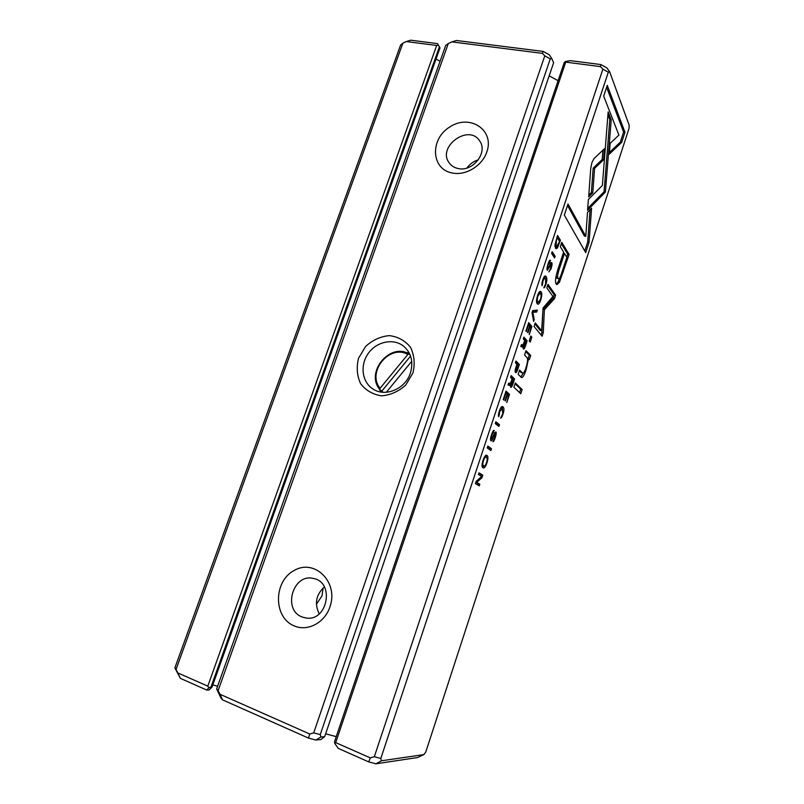 <?xml version="1.0" encoding="UTF-8"?>
<svg xmlns="http://www.w3.org/2000/svg" width="804" height="804" viewBox="0 0 804 804"><rect width="100%" height="100%" fill="white"/><g stroke="black" fill="none" stroke-linecap="round" stroke-linejoin="round"><path stroke-width="1.21" d="M548.388 264.536L549.946 262.416L550.177 260.215C549.624 260.064 548.901 261.35 548.016 264.064C546.981 267.3 546.74 269.39 547.313 270.305L551.122 264.446L550.78 268.144L548.851 271.923L551.052 268.787C552.057 265.571 552.318 263.541 551.815 262.687L550.76 263.179L548.016 268.576L547.896 264.436M522.138 389.558L515.324 382.975L513.917 387.237L520.761 393.739L522.138 389.558L520.721 389.186L519.585 392.623M537.554 295.651C536.097 300.415 536.188 303.269 537.826 304.203C538.75 304.425 539.735 302.987 540.76 299.922C542.208 295.199 542.117 292.344 540.509 291.36C539.564 291.169 538.59 292.596 537.554 295.651M588.397 199.452L587.563 210.266L605.402 192.045L611.221 119.756L608.146 111.937L602.367 185.443L588.397 199.452M606.256 181.533L604.889 181.302L604.055 191.784L587.704 208.437M604.055 191.784L605.402 192.045M530.7 355.418L525.987 350.685L524.56 354.996L527.133 357.79C528.027 359.137 527.625 362.473 525.937 367.79C524.66 371.659 523.575 373.438 522.68 373.116L519.575 370.111L518.168 374.362L521.474 377.498C522.741 377.87 524.329 375.187 526.218 369.438L528.449 358.986L529.323 359.589L530.7 355.418L529.273 355.056L528.017 358.875M491.947 435.064L494.088 430.401C493.395 430.18 492.53 431.647 491.495 434.793C490.41 438.17 490.219 440.16 490.922 440.753L491.063 440.833C491.656 440.924 492.45 439.667 493.445 437.085L495.274 433.848L494.872 437.306L492.932 441.647C493.535 441.768 494.289 440.481 495.214 437.778C496.269 434.431 496.49 432.472 495.877 431.919L494.661 432.813L491.576 438.883L491.455 434.924M531.906 326.524L528.69 322.655L525.937 330.987L526.318 331.449L528.499 324.876L529.595 326.193L527.565 332.323L527.957 332.776L529.977 326.645L530.952 327.821L529.223 334.635L531.906 326.524L530.449 326.183L530.208 326.926M532.67 310.625L532.027 312.565L533.595 321.399L534.218 319.51L532.821 312.294L536.69 312.032L537.333 310.093L532.67 310.625M559.463 282.234L569.111 254.416L561.755 242.346L560.308 246.717L563.614 252.064L559.182 265.511C555.614 275.792 554.659 282.013 556.318 284.164L556.921 284.656L559.463 282.234L558.056 281.923L556.318 284.174M594.005 158.589L591.925 162.569L590.719 168.569L588.679 196.89L592.779 192.789L594.588 168.388L603.573 159.735L604.427 148.75L594.005 158.589M542.821 279.752C541.846 282.827 541.615 284.817 542.127 285.732L543.172 280.254L544.961 277.923L545.564 278.435L545.645 283.732L543.805 287.852C544.378 287.963 545.082 286.797 545.906 284.345C547.072 280.727 547.162 278.134 546.167 276.566L545.464 275.973C544.609 275.762 543.735 277.028 542.821 279.752M483.043 460.32C481.636 464.722 481.696 467.265 483.224 467.948C484.45 468.26 485.686 466.571 486.922 462.883C488.319 458.511 488.259 455.958 486.732 455.235C485.515 454.963 484.289 456.652 483.043 460.32M629.019 128.449L629.13 125.072L609.643 71.757L608.316 72.169L380.815 758.443L381.347 760.805L423.849 754.614L425.738 752.142L629.019 128.449M585.694 252.617L589.051 242.326L591.583 208.216L587.503 212.397L585.774 236.336L568.006 203.965L564.328 215.09L585.694 252.617M557.494 247.913L560.418 240.215L557.544 235.492L554.971 244.858L555.524 248.165L556.177 248.727L557.494 247.913L555.544 248.185M515.485 372.483L515.716 372.634C516.299 372.805 517.002 371.629 517.836 369.106L519.354 364.503L515.987 361.016L515.404 362.795L516.892 364.323L516.228 366.312C515.073 369.76 514.821 371.82 515.485 372.483M510.681 387.196L510.872 387.317C511.444 387.488 512.158 386.262 513.032 383.639L514.57 378.965L511.153 375.629L510.57 377.408L512.118 378.915L511.384 381.156L510.138 383.528L508.661 383.166L508.027 385.086L509.525 385.407L510.681 383.99L510.681 387.196M495.877 421.778L495.284 423.587L498.892 426.442L499.475 424.653L495.877 421.778M543.062 308.012L541.635 330.756L535.253 322.906L534.067 326.484L542.127 336.253L543.273 332.776L544.378 309.761L554.479 298.656L555.624 295.179L547.986 284.345L546.81 287.882L552.931 296.445L543.062 308.012M487.827 446.109L487.224 447.928L490.922 450.541L491.525 448.743L487.827 446.109M552.187 251.672L551.614 253.391L554.559 257.943L555.132 256.235L552.187 251.672M523.344 348.896L523.565 349.047C524.107 349.197 524.801 348.011 525.635 345.479L527.163 340.856L523.896 337.127L523.314 338.896L524.801 340.584L522.851 345.097L521.424 344.594L520.801 346.494L522.248 346.956L523.364 345.619L523.344 348.896M482.792 475.164L478.983 472.812L478.42 474.511L481.666 476.501L476.159 481.345L475.415 483.596L479.264 485.847L479.807 484.199L476.682 482.36L481.938 477.757L482.792 475.164L481.345 474.732L480.913 476.038M531.826 337.167L530.831 336.002L529.213 340.916L530.208 342.062L531.826 337.167L530.55 336.856M621.683 142.348L624.969 132.268L607.261 85.375L603.703 96.138L618.919 135.112L610.156 143.313L609.271 154.197L621.683 142.348L620.326 142.127L609.412 152.519M509.505 394.322L506.017 391.136L503.214 399.628L503.636 400L505.847 393.307L507.043 394.392L504.972 400.633L505.394 401.005L507.455 394.764L508.51 395.719L506.771 402.583L509.505 394.322L508.058 393.93L507.706 394.995M499.384 410.944C498.379 414.11 498.189 416.04 498.792 416.723L499.807 411.286L502.45 408.814L502.691 413.708L500.601 418.12C501.274 418.261 502.068 416.944 503.002 414.191C504.208 410.452 504.229 408.02 503.063 406.894L502.59 406.613C501.525 406.321 500.45 407.769 499.384 410.944M212.055 687.028L440.009 47.918L439.386 46.903L210.99 687.018L212.055 687.028L208.99 690.043L206.668 690.023L180.347 678.345L174.87 667.873L400.623 44.994L402.884 43.155L176.046 669.43L177.875 672.938L207.794 686.144L436.683 45.466L406.311 41.547L402.884 43.155M602.889 69.144L600.397 66.601L565.725 62.119L335.69 742.615L370.282 757.881L374.322 756.725L602.889 69.144L608.316 72.169M423.849 754.614L417.517 757.549L375.96 763.8L368.714 761.901L338.283 748.403L334.705 743.338L334.575 741.549L564.056 63.054L565.242 61.546L570.358 60.652L600.869 64.561L606.919 67.948L609.643 71.757M323.128 587.965L322.012 595.834L316.384 604.286M440.1 61.225L436.019 59.084M217.613 686.234L212.809 684.918M406.311 41.547L410.854 40.2L437.577 43.627L440.009 47.918M565.725 62.119L565.242 61.546M334.705 743.338L335.69 742.615M439.386 46.903L438.391 45.195L436.683 45.466M207.794 686.144L208.97 687.762L210.99 687.018M374.322 756.725L380.815 758.443M174.87 667.873L176.046 669.43M600.869 64.561L600.397 66.601M375.96 763.8L381.347 760.805M370.282 757.881L368.714 761.901M180.347 678.345L177.875 672.938M208.97 687.762L206.668 690.023M437.577 43.627L438.391 45.195M483.938 465.998L482.551 467.456M485.948 455.315L486.48 457.396M483.857 465.978C484.792 466.219 485.686 465.084 486.52 462.591C487.485 459.556 487.365 457.757 486.139 457.215C485.214 456.963 484.33 458.089 483.485 460.591C482.511 463.657 482.631 465.456 483.857 465.978L482.028 465.325M484.591 456.762L486.139 457.215M590.066 209.774L587.694 242.054L584.769 251.009M587.694 242.054L589.051 242.326M567.513 205.452L584.397 236.064L585.774 236.336M556.519 246.828L556.046 247.612M557.092 236.858L558.86 240.275M556.82 237.672L557.323 237.773L556.408 240.527L556.117 246.366L556.68 246.858L555.001 246.456M558.971 239.924L560.418 240.215M556.68 246.858L559.544 241.401L557.323 237.773M515.706 370.564L515.143 371.659M515.706 361.87L517.907 364.142L517.595 365.056M517.907 364.142L519.354 364.503M516.459 367.317L516.258 370.704L518.389 365.87L517.304 364.755L516.459 367.317L515.957 367.187M516.791 364.624L517.304 364.755M510.862 385.196L510.379 386.171M510.892 376.413L513.123 378.594L512.801 379.578M510.681 383.99L509.223 383.608L508.239 385.015M513.123 378.594L514.57 378.965M511.676 381.93L511.404 385.337L513.565 380.322L512.54 379.327L511.676 381.93L511.163 381.789M512.027 379.197L512.54 379.327M541.906 283.611L542.76 283.802M544.67 276.194L545.363 278.174M495.686 422.371L498.028 424.241L497.636 425.447M498.028 424.241L499.475 424.653M602.899 150.197L602.176 159.504L593.171 168.157L591.392 192.538L588.809 195.111M591.392 192.538L592.779 192.789M593.171 168.157L594.588 168.388M602.176 159.504L603.573 159.735M559.946 277.511L558.056 281.923M561.303 243.682L567.704 254.134L566.719 257.099M563.242 253.2L564.468 253.451L560.237 266.305C557.805 273.008 557.082 277.068 558.076 278.465L556.659 278.164L556.207 275.762M567.704 254.134L569.111 254.416M558.579 278.908C559.453 279.078 560.82 276.134 562.669 270.074L566.86 257.32L564.468 253.451M534.921 323.922L540.218 330.424L541.635 330.756M547.594 285.52L554.217 294.867L553.072 298.334L542.951 309.429L541.866 332.444L541.042 334.936M541.866 332.444L543.273 332.776M542.951 309.429L544.378 309.761M553.072 298.334L554.479 298.656M554.217 294.867L555.624 295.179M533.223 319.278L534.218 319.51M532.168 312.143L532.821 312.294M535.715 310.274L535.243 311.701L532.248 311.902M535.243 311.701L536.69 312.032M487.656 446.602L490.068 448.32L489.636 449.627M490.068 448.32L491.525 448.743M528.359 323.66L530.449 326.183M527.997 324.756L528.499 324.876M551.765 252.958L553.544 256.355M553.685 255.933L555.132 256.235M523.525 346.936L523.062 347.891M523.585 338.082L525.716 340.504L525.454 341.318M522.67 345.087L521.394 344.735M523.364 345.619L521.917 345.258L521.173 346.524M525.716 340.504L527.163 340.856M524.349 343.609L524.077 347.077L526.178 342.142L525.203 341.037L524.349 343.609L523.836 343.479M524.69 340.906L525.203 341.037M492.5 432.14L493.465 432.411M493.817 430.391L494.319 430.542M491.073 438.733L490.52 439.748M494.761 432.642L494.691 433.668M478.862 473.194L481.345 474.732M475.847 482.279L478.36 483.747L477.928 485.063M478.36 483.747L479.807 484.199M475.908 482.119L476.682 482.36M480.671 477.365L481.938 477.757M525.685 351.579L529.273 355.056M519.304 370.935L522.68 373.116M523.364 372.976L520.811 377.016M527.524 358.755L528.449 358.986M600.166 195.744L601.533 195.985M607.914 114.771L609.804 119.545L604.889 181.302M609.804 119.545L611.221 119.756M538.238 302.254L537.162 303.681M539.705 291.571L540.318 293.5M538.368 302.284L540.429 299.46C541.434 296.123 541.283 294.073 539.976 293.299L537.916 296.123C536.911 299.48 537.062 301.53 538.368 302.284L536.529 301.711M606.618 87.324L623.613 132.057L620.326 142.127M623.613 132.057L624.969 132.268M515.073 383.739L520.721 389.186M505.786 391.86L508.058 393.93M505.344 393.176L505.847 393.307M549.715 260.395L550.559 260.566M547.484 268.466L547.032 269.36M550.609 263.441L550.579 264.325M498.52 414.462L499.445 414.723M502.038 408.583L500.54 408.171M501.817 406.703L502.47 408.844M558.087 80.691L549.162 75.837M336.233 736.645L325.63 733.801M324.655 736.685L553.634 62.682L551.755 58.501L550.268 58.863L320.253 734.605L320.937 736.997L324.655 736.685L320.816 739.59L315.811 740.022L308.505 738.092L222.517 699.842L220.859 697.842L216.658 688.917L445.717 45.426L448.29 43.537L218.115 690.646L220.075 694.304L309.781 734.022L313.711 732.856L544.78 55.848L542.419 53.365L451.868 41.888L448.29 43.537M412.944 372.945L405.769 385.036C398.593 391.528 390.523 395.116 381.528 395.819C372.855 394.513 365.88 390.473 360.614 383.699C356.996 375.79 356.303 367.307 358.544 358.272L365.589 346.474C372.543 340.102 380.433 336.484 389.277 335.61C397.92 336.685 404.975 340.534 410.452 347.187C414.311 355.087 415.145 363.669 412.944 372.945M329.921 606.919C324.856 622.587 307.832 631.703 294.606 626.035C273.179 617.995 273.219 581.403 294.143 570.478C314.676 558.348 338.876 582.196 329.921 606.919M486.832 151.916C482.39 165.704 465.868 175.805 452.531 173.051C430.984 169.533 429.617 139.012 449.999 126.821C469.928 113.686 494.792 130.017 486.832 151.916M451.868 41.888L456.391 40.491L543.182 51.426L549.293 54.793L551.755 58.501M458.411 168.589C472.873 171.955 488.078 152.458 479.807 141.142C469.084 123.163 436.461 146.881 449.376 163.101C451.557 166.016 454.572 167.845 458.411 168.589M466.963 168.006C469.837 163.966 473.626 161.242 478.33 159.835M302.334 617.05L305.801 617.964C327.519 622.095 335.067 582.096 313.459 578.488C293.018 572.91 282.114 610.115 302.334 617.05M319.218 613.884C314.294 603.643 316.012 594.659 324.384 586.93M409.236 353.016L405.166 352.343M378.955 388.352L380.845 392.02M410.382 373.076C413.598 362.061 411.377 353.117 403.698 346.253C393.618 338.032 376.855 341.429 368.453 353.157C359.87 364.765 361.79 381.759 372.704 388.824C384.915 397.538 405.347 389.136 410.382 373.076M313.711 732.856L320.253 734.605M550.268 58.863L544.78 55.848M216.658 688.917L218.115 690.646M222.517 699.842L220.075 694.304M309.781 734.022L308.505 738.092M315.811 740.022L320.937 736.997M543.182 51.426L542.419 53.365M407.819 354.494L380.101 388.272L379.779 389.488C365.066 372.503 389.829 342.283 408.995 353.901L407.819 354.494C389.669 343.72 366.383 372.131 380.101 388.272M411.738 361.297L386.302 392.292M410.05 354.745L408.995 353.901M379.779 389.488L383.126 392.292M410.573 356.102L381.97 390.945M554.971 246.124L556.117 246.366M515.183 370.363L516.098 370.604M512.51 383.498L513.032 383.639M510.46 385.036L511.264 385.247M544.71 276.254L546.167 276.566M562.197 271.521L563.403 271.772M559.011 266.044L560.237 266.305M556.659 278.164L558.076 278.465M525.112 345.348L525.635 345.479M523.133 346.765L523.927 346.956M492.852 436.914L493.445 437.085M494.279 433.567L495.123 433.808M527.685 353.78L529.112 354.142M520.801 372.453L522.228 372.825M525.434 369.237L526.218 369.438M549.755 260.345L550.519 260.506M548.961 267.199L549.584 267.33M551.273 262.566L551.815 262.687M547.042 268.275L547.866 268.456M502.038 406.613L503.063 406.894M516.258 370.704L515.173 370.423M508.651 383.196L509.867 383.508M508.068 384.965L508.62 385.116M511.404 385.337L510.46 385.086M543.655 277.641L544.961 277.923M524.077 347.077L523.123 346.836M492.51 432.12L493.586 432.421M494.289 433.557L495.204 433.818M539.976 293.299L538.64 292.998M548.75 262.044L549.725 262.245M550.227 264.255L551.122 264.446M547.032 268.365L548.016 268.576"/></g></svg>
